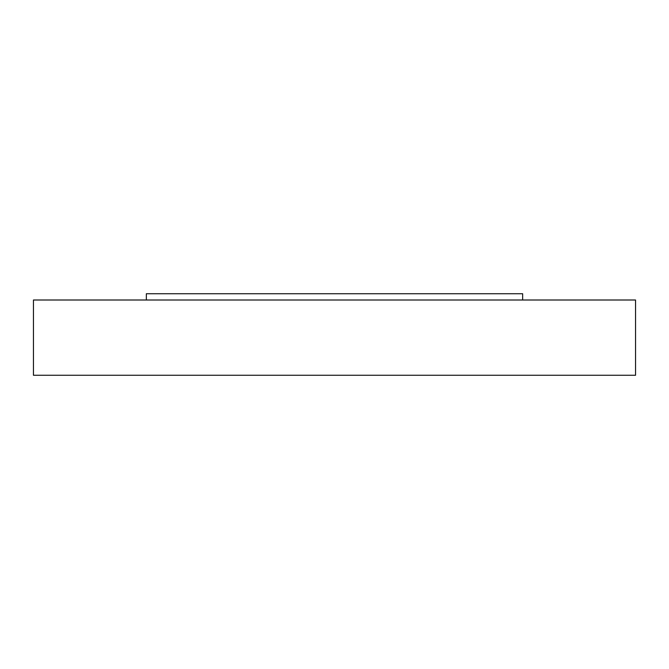 <?xml version="1.0" encoding="UTF-8"?>
<svg xmlns="http://www.w3.org/2000/svg" width="669" height="669" viewBox="0 0 669 669"><rect width="100%" height="100%" fill="white"/><g stroke="black" fill="none" stroke-linecap="round" stroke-linejoin="round"><path stroke-width="1" d="M33.45 300.005L635.55 300.005L635.55 375.267L33.45 375.267L33.45 300.005M146.344 300.005L146.344 293.733L522.656 293.733L522.656 300.005"/></g></svg>
